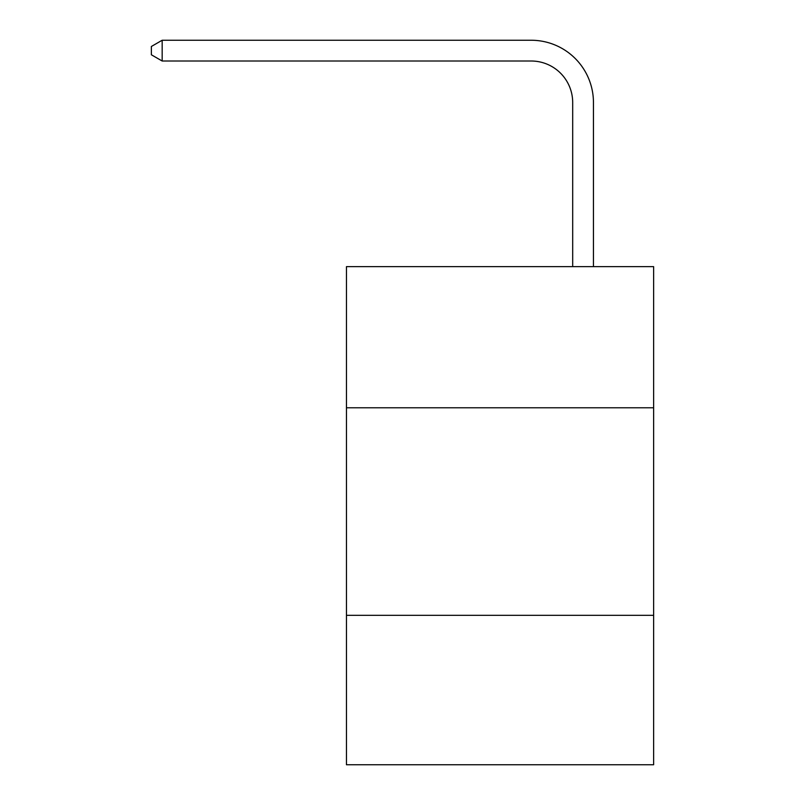 <?xml version="1.0" encoding="UTF-8"?>
<svg xmlns="http://www.w3.org/2000/svg" width="805" height="805" viewBox="0 0 805 805"><rect width="100%" height="100%" fill="white"/><g stroke="black" fill="none" stroke-linecap="round" stroke-linejoin="round"><path stroke-width="1.21" d="M653.63 407.773L653.63 266.636L346.462 266.636L346.462 407.773L653.63 407.773L653.63 764.75L346.462 764.75L346.462 407.773M653.63 615.322L346.462 615.322M572.687 266.636L572.687 102.517A41.508 41.508 0 0 0 531.179 61.009L162.167 61.009L151.37 54.78L151.37 46.479L162.167 40.25L531.179 40.25A62.267 62.267 0 0 1 593.446 102.517L593.446 266.636M572.687 102.517A41.508 41.508 0 0 0 531.179 61.009A41.508 41.508 0 0 1 572.687 102.517A41.508 41.508 0 0 0 531.179 61.009A41.508 41.508 0 0 1 572.687 102.517A41.508 41.508 0 0 0 531.179 61.009A41.508 41.508 0 0 1 572.687 102.517A41.508 41.508 0 0 0 531.179 61.009M162.167 61.009L162.167 40.25L531.179 40.25"/></g></svg>
